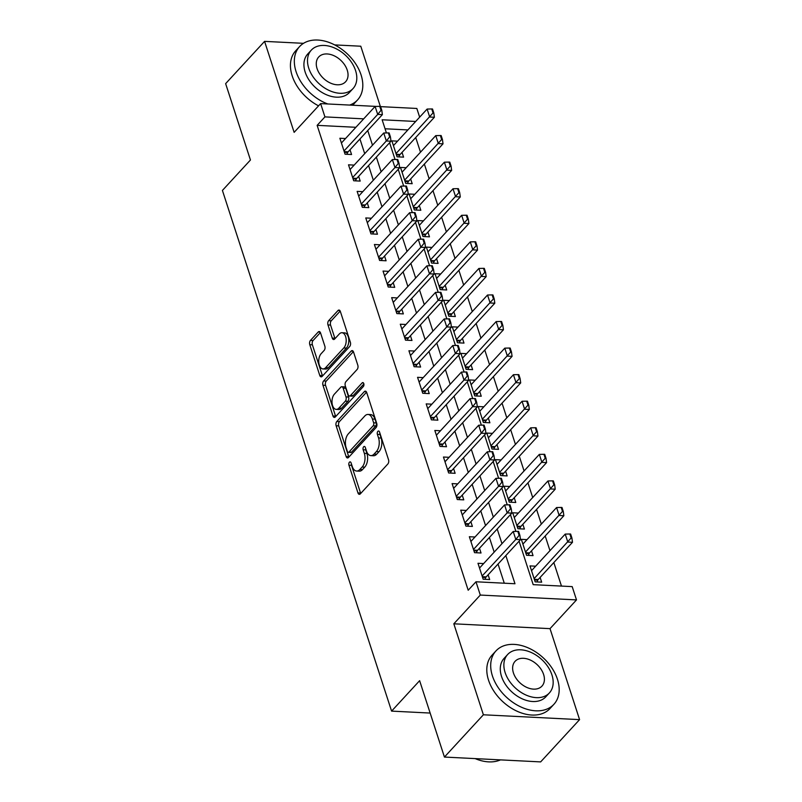 <?xml version="1.0" encoding="UTF-8"?>
<svg xmlns="http://www.w3.org/2000/svg" width="802" height="802" viewBox="0 0 802 802"><rect width="100%" height="100%" fill="white"/><g stroke="black" fill="none" stroke-linecap="round" stroke-linejoin="round"><path stroke-width="1.2" d="M349.421 462.223A2.165 1.223 -87.1 0 0 348.95 465.21L357.953 492.909A3.098 1.744 -87.1 0 0 359.326 494.343A3.098 1.744 -87.1 0 0 360.329 493.862L387.847 463.987A3.098 1.744 -87.1 0 0 388.529 459.716L379.526 432.017A2.165 1.223 -87.1 0 0 378.564 431.015A2.165 1.223 -87.1 0 0 377.862 431.356A2.165 1.223 -87.1 0 0 377.391 434.343L378.554 437.922A9.895 5.574 -87.1 0 1 376.369 451.576L374.073 454.072A9.895 5.574 -87.1 0 1 370.865 455.616A9.895 5.574 -87.1 0 1 366.474 451.035L365.311 447.446A2.165 1.223 -87.1 0 0 364.349 446.453A2.165 1.223 -87.1 0 0 363.647 446.784A2.165 1.223 -87.1 0 0 363.166 449.772L364.329 453.361A9.895 5.574 -87.1 0 1 362.153 467.015L359.857 469.501A9.895 5.574 -87.1 0 1 356.649 471.045A9.895 5.574 -87.1 0 1 352.248 466.473L351.086 462.884A2.165 1.223 -87.1 0 0 350.123 461.882A2.165 1.223 -87.1 0 0 349.421 462.223M351.416 463.897A2.165 1.223 -87.1 0 0 351.547 465.34L360.549 493.04A3.098 1.744 -87.1 0 0 360.71 493.441M379.857 433.03A2.165 1.223 -87.1 0 0 379.988 434.473L381.15 438.052L378.554 437.922M365.632 448.458A2.165 1.223 -87.1 0 0 365.772 449.902L366.935 453.491L364.329 453.361M320.559 332.97A3.098 1.744 -87.1 0 0 319.186 331.547A3.098 1.744 -87.1 0 0 318.183 332.028L310.464 340.409A3.098 1.744 -87.1 0 0 309.783 344.68L319.777 375.446A3.098 1.744 -87.1 0 0 321.151 376.87A3.098 1.744 -87.1 0 0 322.153 376.389L349.682 346.524A3.098 1.744 -87.1 0 0 350.364 342.253L340.359 311.487A3.098 1.744 -87.1 0 0 338.985 310.053A3.098 1.744 -87.1 0 0 337.983 310.534L328.66 320.66A3.098 1.744 -87.1 0 0 327.978 324.93L332.259 338.093A3.098 1.744 -87.1 0 0 333.632 339.527A3.098 1.744 -87.1 0 0 334.635 339.045L339.256 334.023A8.271 4.662 -87.1 0 1 341.943 332.73A8.271 4.662 -87.1 0 1 346.103 338.795A8.271 4.662 -87.1 0 1 343.787 347.968L325.672 367.637A8.271 4.662 -87.1 0 1 322.995 368.93A8.271 4.662 -87.1 0 1 318.835 362.865A8.271 4.662 -87.1 0 1 321.141 353.692L324.158 350.414A3.098 1.744 -87.1 0 0 324.84 346.143L320.559 332.97M355.887 127.297L317.141 125.353L324.93 116.891L320.62 103.608L376.238 106.415M444.438 757.058L483.385 714.782L579.585 719.635L540.648 761.9L444.438 757.058L419.626 680.677L391.587 711.113L222.415 190.445L250.445 160.009L225.633 83.639L264.58 41.373L294.133 132.35L320.62 103.608M579.585 719.635L550.022 628.648L453.822 623.806L483.385 714.782M453.822 623.806L480.298 595.064L475.987 581.781L514.984 583.746L505.831 555.575M317.141 125.353L468.198 590.232L475.987 581.781M336.82 421.501A3.098 1.744 -87.1 0 0 336.138 425.772L346.133 456.538A3.098 1.744 -87.1 0 0 347.507 457.962A3.098 1.744 -87.1 0 0 348.509 457.481L376.028 427.616A3.098 1.744 -87.1 0 0 376.709 423.346L366.714 392.579A3.098 1.744 -87.1 0 0 365.341 391.145A3.098 1.744 -87.1 0 0 364.339 391.627L336.82 421.501L339.416 421.631A3.098 1.744 -87.1 0 0 338.735 425.902L348.73 456.669A3.098 1.744 -87.1 0 0 348.89 457.07M332.96 415.987L322.955 385.221A3.098 1.744 -87.1 0 1 323.637 380.95L351.166 351.086A3.098 1.744 -87.1 0 1 352.168 350.604A3.098 1.744 -87.1 0 1 353.542 352.028L357.812 365.201A3.098 1.744 -87.1 0 1 357.131 369.461L345.973 381.582A3.098 1.744 -87.1 0 0 345.291 385.852L348.128 394.584A3.098 1.744 -87.1 0 0 349.502 396.018A3.098 1.744 -87.1 0 0 350.504 395.526L362.123 382.915A2.165 1.223 -87.1 0 1 362.825 382.584A2.165 1.223 -87.1 0 1 363.918 384.168A2.165 1.223 -87.1 0 1 363.316 386.564L335.336 416.94A3.098 1.744 -87.1 0 1 334.334 417.421A3.098 1.744 -87.1 0 1 332.96 415.987L335.557 416.118L325.562 385.351L322.955 385.221M380.328 106.365L360.78 46.215L334.695 44.902M303.517 43.328L264.58 41.373M397.541 141.152L391.887 140.871L397.06 156.811L403.566 157.142L402.023 152.39M406.173 167.718L400.519 167.438L405.692 183.377L412.198 183.698L410.654 178.956M414.804 194.285L409.15 194.004L414.323 209.944L420.829 210.264L419.286 205.523M423.436 220.851L417.782 220.57L422.955 236.51L429.461 236.831L427.917 232.089M432.067 247.417L426.413 247.126L431.586 263.066L438.092 263.397L436.549 258.645M440.699 273.983L435.045 273.693L440.218 289.632L446.724 289.963L445.18 285.211M449.331 300.55L443.676 300.259L448.849 316.199L455.356 316.529L453.812 311.777M457.962 327.106L452.308 326.825L457.481 342.765L463.987 343.096L462.443 338.344M466.594 353.672L460.939 353.391L466.112 369.331L472.619 369.652L471.075 364.91M475.225 380.238L469.571 379.958L474.744 395.897L481.25 396.218L479.706 391.476M483.857 406.804L478.203 406.524L483.375 422.464L489.882 422.784L488.338 418.032M492.488 433.371L486.834 433.08L492.007 449.02L498.513 449.351L496.969 444.599M501.12 459.937L495.466 459.646L500.638 475.586L507.145 475.917L505.601 471.165M509.751 486.503L504.097 486.212L509.27 502.152L515.776 502.483L514.232 497.731M518.383 513.059L512.729 512.779L517.902 528.718L524.408 529.049L522.864 524.297M527.014 539.626L521.36 539.345L526.533 555.285L533.039 555.606L531.495 550.864M483.636 563.575L477.982 563.285L483.165 579.224L489.661 579.555L488.117 574.803M475.005 537.009L469.35 536.728L474.533 552.658L481.03 552.989L479.486 548.237M466.373 510.443L460.719 510.162L465.902 526.102L472.398 526.423L470.854 521.681M457.741 483.877L452.087 483.596L457.27 499.536L463.767 499.857L462.223 495.115M449.11 457.31L443.456 457.03L448.639 472.969L455.135 473.3L453.591 468.548M440.478 430.754L434.824 430.463L440.007 446.403L446.503 446.734L444.96 441.982M431.847 404.188L426.193 403.897L431.376 419.837L437.872 420.168L436.328 415.416M423.215 377.622L417.561 377.331L422.744 393.271L429.24 393.602L427.697 388.85M414.584 351.055L408.93 350.775L414.113 366.714L420.609 367.035L419.065 362.283M405.952 324.489L400.298 324.208L405.481 340.148L411.977 340.469L410.434 335.727M397.321 297.923L391.667 297.642L396.85 313.582L403.346 313.903L401.802 309.161M388.689 271.357L383.035 271.076L388.218 287.016L394.714 287.347L393.17 282.595M380.058 244.8L374.404 244.51L379.587 260.45L386.083 260.78L384.539 256.028M371.426 218.234L365.772 217.944L370.955 233.883L377.451 234.214L375.907 229.462M362.795 191.668L357.141 191.377L362.324 207.317L368.82 207.648L367.276 202.896M354.163 165.102L348.509 164.821L353.692 180.761L360.188 181.082L358.644 176.33M504.278 583.204L498.042 564.037M494.182 552.137L489.41 537.47M485.551 525.571L480.779 510.904M476.919 499.004L472.147 484.338M468.288 472.438L463.516 457.772M459.656 445.872L454.894 431.205M451.025 419.306L446.263 404.639M442.393 392.739L437.631 378.083M433.762 366.183L429 351.517M425.13 339.617L420.368 324.95M416.499 313.051L411.737 298.384M407.867 286.484L403.105 271.818M399.236 259.918L394.474 245.252M390.604 233.352L385.842 218.685M381.973 206.786L377.211 192.129M373.341 180.229L368.579 165.563M364.709 153.663L359.948 138.997M345.532 138.535L339.878 138.255L345.06 154.195L351.557 154.515L350.013 149.773M561.48 586.082L553.831 562.543M549.961 550.643L545.2 535.987M541.33 524.087L536.568 509.42M532.698 497.521L527.937 482.854M524.067 470.954L519.305 456.288M515.445 444.388L510.673 429.722M506.814 417.822L502.042 403.155M498.182 391.256L493.41 376.589M489.551 364.689L484.779 350.033M480.919 338.133L476.147 323.467M472.288 311.567L467.516 296.9M463.656 285.001L458.884 270.334M455.025 258.434L450.253 243.768M446.393 231.868L441.621 217.202M437.762 205.302L432.99 190.635M429.13 178.736L424.358 164.079M420.499 152.179L415.727 137.513M407.897 129.924L385.06 128.771M535.646 566.192L529.992 565.911L535.165 581.851L541.671 582.172L540.127 577.43M391.587 711.113L430.143 713.058M380.599 106.636L416.829 108.46L419.657 117.162M519.074 541.21L533.19 584.658L572.187 586.623L576.508 599.906L480.298 595.064M550.022 628.648L576.508 599.906M363.677 118.846L324.93 116.891M501.972 543.676L497.2 529.009M493.34 517.11L488.568 502.453M484.709 490.553L479.937 475.887M476.077 463.987L471.305 449.32M467.446 437.421L462.674 422.754M458.814 410.855L454.042 396.188M450.183 384.288L445.411 369.622M441.551 357.722L436.779 343.055M432.92 331.166L428.148 316.499M424.288 304.6L419.516 289.933M415.657 278.033L410.885 263.367M407.025 251.467L402.253 236.801M398.393 224.901L393.622 210.234M389.762 198.335L384.99 183.668M381.13 171.768L376.359 157.112M372.499 145.212L367.737 130.546M415.687 121.463L382.133 119.779L386.414 132.942M389.602 142.736L395.045 159.508M398.233 169.302L403.677 186.074M406.865 195.868L412.308 212.64M415.496 222.435L420.94 239.207M424.128 249.001L429.571 265.763M432.759 275.567L438.203 292.329M441.391 302.133L446.834 318.895M450.022 328.69L455.466 345.462M458.654 355.256L464.097 372.028M467.285 381.822L472.729 398.594M475.917 408.388L481.36 425.16M484.548 434.955L489.992 451.716M493.18 461.521L498.623 478.283M501.811 488.087L507.255 504.849M510.443 514.643L515.886 531.415M356.649 471.045L359.246 471.175A9.895 5.574 -87.1 0 0 362.454 469.631L359.857 469.501M366.935 453.491A9.895 5.574 -87.1 0 1 364.75 467.145L362.454 469.631M370.865 455.616L373.471 455.747A9.895 5.574 -87.1 0 0 376.679 454.203L374.073 454.072M381.15 438.052A9.895 5.574 -87.1 0 1 378.965 451.706L376.679 454.203M366.554 392.178L339.416 421.631M347.336 451.346A2.165 1.223 -87.1 0 0 348.299 452.348A2.165 1.223 -87.1 0 0 349 452.007L373.161 425.792A2.165 1.223 -87.1 0 0 373.642 422.804L372.409 419.025A9.895 5.574 -87.1 0 0 368.018 414.444A9.895 5.574 -87.1 0 0 364.81 415.987L348.289 433.912A9.895 5.574 -87.1 0 0 346.113 447.566L347.336 451.346M348.299 452.348L350.905 452.478A2.165 1.223 -87.1 0 0 351.607 452.138L349 452.007M368.018 414.444L370.614 414.574A9.895 5.574 -87.1 0 1 375.005 419.155L376.238 422.935A2.165 1.223 -87.1 0 1 375.757 425.922L351.607 452.138M353.381 351.627L326.244 381.08A3.098 1.744 -87.1 0 0 325.562 385.351M349.502 396.018L352.108 396.148A3.098 1.744 -87.1 0 0 353.111 395.667L363.887 383.968M334.394 394.153A8.271 4.662 -87.1 0 0 332.088 403.326A8.271 4.662 -87.1 0 0 336.238 409.391A8.271 4.662 -87.1 0 0 338.925 408.098L345.311 401.17A3.098 1.744 -87.1 0 0 345.993 396.91L343.156 388.168A3.098 1.744 -87.1 0 0 341.782 386.744A3.098 1.744 -87.1 0 0 340.78 387.226L334.394 394.153M336.238 409.391L338.845 409.521A8.271 4.662 -87.1 0 0 341.522 408.228L338.925 408.098M341.782 386.744L344.379 386.875A3.098 1.744 -87.1 0 1 345.752 388.298L348.589 397.04A3.098 1.744 -87.1 0 1 347.908 401.301L341.522 408.228M322.995 368.93L325.592 369.06A8.271 4.662 -87.1 0 0 328.279 367.767L325.672 367.637M341.943 332.73L344.539 332.86A8.271 4.662 -87.1 0 1 348.7 338.925A8.271 4.662 -87.1 0 1 346.394 348.108L328.279 367.767M340.208 311.086L331.256 320.79A3.098 1.744 -87.1 0 0 330.574 325.061L334.855 338.223A3.098 1.744 -87.1 0 0 335.015 338.624M320.409 332.569L313.071 340.539A3.098 1.744 -87.1 0 0 312.389 344.81L322.384 375.577A3.098 1.744 -87.1 0 0 322.544 375.978M536.879 581.931L537.781 580.137A3.148 1.774 92.9 0 1 538.212 579.495L572.488 542.302L567.806 542.062L565.22 534.092L531.536 570.653M571.916 538.012L570.613 534.032L569.841 533.992L571.134 537.972L571.916 538.012L572.488 542.302M534.122 578.623L571.134 537.972M565.22 534.092L569.841 533.992M519.125 535.355L519.907 535.395L518.613 531.405L517.831 531.365L519.125 535.355L515.796 539.445L520.478 539.686L486.212 576.879A3.148 1.774 -87.1 0 0 485.781 577.51L484.869 579.315M479.526 568.037L513.21 531.475L515.796 539.445L482.112 576.006M517.831 531.365L513.21 531.475M520.478 539.686L519.907 535.395M475.155 758.602A39.398 26.947 42.7 0 0 500.508 759.875M492.438 675.966A39.398 26.947 42.7 0 0 520.809 706.923A39.398 26.947 42.7 0 0 553.911 704.296A39.398 26.947 42.7 0 0 557.44 679.244A39.398 26.947 42.7 0 0 529.069 648.277A39.398 26.947 42.7 0 0 495.967 650.913A39.398 26.947 42.7 0 0 492.438 675.966M495.967 650.913L492.067 655.134A39.398 26.947 42.7 0 0 488.538 680.196A39.398 26.947 42.7 0 0 516.909 711.153A39.398 26.947 42.7 0 0 550.012 708.527L553.911 704.296M549.38 692.938L545.801 696.828A28.361 19.398 -137.3 0 1 521.962 698.712A28.361 19.398 -137.3 0 1 501.531 676.427A28.361 19.398 -137.3 0 1 504.077 658.382L507.656 654.492A28.361 19.398 42.7 0 0 505.12 672.537A28.361 19.398 42.7 0 0 525.541 694.833A28.361 19.398 42.7 0 0 549.38 692.938A28.361 19.398 42.7 0 0 551.926 674.893A28.361 19.398 42.7 0 0 531.495 652.607A28.361 19.398 42.7 0 0 507.656 654.492M543.606 674.472A18.276 12.501 42.7 0 0 530.433 660.106A18.276 12.501 42.7 0 0 515.074 661.329A18.276 12.501 42.7 0 0 513.44 672.958A18.276 12.501 42.7 0 0 526.603 687.324A18.276 12.501 42.7 0 0 541.962 686.101A18.276 12.501 42.7 0 0 543.606 674.472M349.672 105.072A39.398 26.947 42.7 0 0 357.542 99.949A39.398 26.947 42.7 0 0 361.07 74.897A39.398 26.947 42.7 0 0 332.7 43.93A39.398 26.947 42.7 0 0 299.597 46.566A39.398 26.947 42.7 0 0 296.068 71.619A39.398 26.947 42.7 0 0 327.797 103.979M299.597 46.566L295.707 50.787A39.398 26.947 42.7 0 0 292.179 75.849A39.398 26.947 42.7 0 0 318.564 105.844M352.599 105.222A39.398 26.947 42.7 0 0 353.652 104.18L357.542 99.949M353.02 88.581L349.431 92.471A28.361 19.398 -137.3 0 1 325.602 94.365A28.361 19.398 -137.3 0 1 305.171 72.08A28.361 19.398 -137.3 0 1 307.707 54.035L311.296 50.145A28.361 19.398 42.7 0 0 308.75 68.19A28.361 19.398 42.7 0 0 329.181 90.476A28.361 19.398 42.7 0 0 353.02 88.581A28.361 19.398 42.7 0 0 355.557 70.546A28.361 19.398 42.7 0 0 335.126 48.25A28.361 19.398 42.7 0 0 311.296 50.145M347.236 70.125A18.276 12.501 42.7 0 0 334.073 55.759A18.276 12.501 42.7 0 0 318.715 56.982A18.276 12.501 42.7 0 0 317.071 68.611A18.276 12.501 42.7 0 0 330.234 82.977A18.276 12.501 42.7 0 0 345.602 81.754A18.276 12.501 42.7 0 0 347.236 70.125M528.247 555.365L529.15 553.57A3.148 1.774 92.9 0 1 529.581 552.929L563.856 515.736L559.174 515.506L556.588 507.536L522.904 544.097M563.285 511.445L561.981 507.465L561.21 507.425L562.503 511.405L563.285 511.445L563.856 515.736M525.49 552.067L562.503 511.405M556.588 507.536L561.21 507.425M519.616 528.799L520.518 527.004A3.148 1.774 92.9 0 1 520.949 526.363L555.225 489.17L550.543 488.939L547.956 480.969L514.272 517.531M554.653 484.879L553.35 480.899L552.578 480.859L553.871 484.849L554.653 484.879L555.225 489.17M516.859 525.5L553.871 484.849M547.956 480.969L552.578 480.859M510.984 502.242L511.887 500.438A3.148 1.774 92.9 0 1 512.318 499.806L546.593 462.604L541.911 462.373L539.325 454.403L505.641 490.964M546.022 458.323L544.718 454.333L543.946 454.293L545.24 458.283L546.022 458.323L546.593 462.604M508.227 498.934L545.24 458.283M539.325 454.403L543.946 454.293M502.353 475.676L503.255 473.872A3.148 1.774 92.9 0 1 503.686 473.24L537.962 436.047L533.28 435.807L530.693 427.837L497.009 464.398M537.39 431.757L536.087 427.767L535.315 427.727L536.608 431.717L537.39 431.757L537.962 436.047M499.596 472.368L536.608 431.717M530.693 427.837L535.315 427.727M510.493 508.789L511.275 508.829L509.982 504.849L509.2 504.809L510.493 508.789L507.165 512.879L511.846 513.12L477.581 550.312A3.148 1.774 -87.1 0 0 477.15 550.954L476.238 552.748M470.894 541.47L504.578 504.909L507.165 512.879L473.481 549.44M509.2 504.809L504.578 504.909M511.846 513.12L511.275 508.829M501.862 482.223L502.643 482.263L501.35 478.283L500.568 478.243L501.862 482.223L498.533 486.313L503.215 486.553L468.949 523.746A3.148 1.774 -87.1 0 0 468.518 524.388L467.606 526.182M462.263 514.904L495.947 478.343L498.533 486.313L464.849 522.874M500.568 478.243L495.947 478.343M503.215 486.553L502.643 482.263M493.23 455.656L494.012 455.696L492.719 451.716L491.937 451.676L493.23 455.656L489.902 459.757L494.583 459.987L460.318 497.18A3.148 1.774 -87.1 0 0 459.887 497.821L458.975 499.616M453.631 488.348L487.315 451.787L489.902 459.757L456.218 496.318M491.937 451.676L487.315 451.787M494.583 459.987L494.012 455.696M484.598 429.1L485.38 429.13L484.087 425.15L483.305 425.11L484.598 429.1L481.27 433.19L485.952 433.421L451.686 470.614A3.148 1.774 -87.1 0 0 451.255 471.255L450.343 473.05M445 461.782L478.684 425.22L481.27 433.19L447.586 469.751M483.305 425.11L478.684 425.22M485.952 433.421L485.38 429.13M493.721 449.11L494.623 447.305A3.148 1.774 92.9 0 1 495.055 446.674L529.33 409.481L524.648 409.241L522.062 401.271L488.378 437.832M528.759 405.19L527.455 401.2L526.683 401.17L527.977 405.15L528.759 405.19L529.33 409.481M490.964 445.802L527.977 405.15M522.062 401.271L526.683 401.17M475.967 402.534L476.749 402.574L475.456 398.584L474.674 398.544L475.967 402.534L472.639 406.624L477.32 406.855L443.055 444.057A3.148 1.774 -87.1 0 0 442.624 444.689L441.712 446.493M436.368 435.215L470.052 398.654L472.639 406.624L438.955 443.185M474.674 398.544L470.052 398.654M477.32 406.855L476.749 402.574M485.09 422.544L485.992 420.749A3.148 1.774 92.9 0 1 486.423 420.108L520.698 382.915L516.017 382.674L513.43 374.704L479.746 411.266M520.127 378.624L518.824 374.644L518.052 374.604L519.345 378.584L520.127 378.624L520.698 382.915M482.333 419.235L519.345 378.584M513.43 374.704L518.052 374.604M467.335 375.968L468.117 376.008L466.824 372.018L466.042 371.978L467.335 375.968L464.007 380.058L468.689 380.298L434.423 417.491A3.148 1.774 -87.1 0 0 433.992 418.123L433.08 419.927M427.737 408.649L461.421 372.088L464.007 380.058L430.323 416.619M466.042 371.978L461.421 372.088M468.689 380.298L468.117 376.008M476.458 395.977L477.36 394.183A3.148 1.774 92.9 0 1 477.791 393.541L512.067 356.349L507.385 356.108L504.799 348.148L471.115 384.699M511.496 352.058L510.192 348.078L509.42 348.038L510.714 352.018L511.496 352.058L512.067 356.349M473.701 392.669L510.714 352.018M504.799 348.148L509.42 348.038M458.704 349.401L459.486 349.441L458.193 345.451L457.411 345.421L458.704 349.401L455.376 353.492L460.057 353.732L425.792 390.925A3.148 1.774 -87.1 0 0 425.361 391.556L424.448 393.361M419.105 382.083L452.789 345.522L455.376 353.492L421.692 390.053M457.411 345.421L452.789 345.522M460.057 353.732L459.486 349.441M467.827 369.411L468.729 367.617A3.148 1.774 92.9 0 1 469.16 366.975L503.435 329.782L498.754 329.552L496.167 321.582L462.483 358.143M502.864 325.492L501.571 321.512L500.789 321.472L502.082 325.452L502.864 325.492L503.435 329.782M465.07 366.113L502.082 325.452M496.167 321.582L500.789 321.472M450.072 322.835L450.854 322.875L449.561 318.895L448.779 318.855L450.072 322.835L446.744 326.925L451.426 327.166L417.16 364.359A3.148 1.774 -87.1 0 0 416.729 365L415.817 366.795M410.474 355.517L444.158 318.955L446.744 326.925L413.06 363.486M448.779 318.855L444.158 318.955M451.426 327.166L450.854 322.875M441.441 296.269L442.223 296.309L440.93 292.329L440.148 292.289L441.441 296.269L438.113 300.359L442.794 300.6L408.529 337.792A3.148 1.774 -87.1 0 0 408.098 338.434L407.185 340.228M401.842 328.95L435.526 292.399L438.113 300.359L404.429 336.92M440.148 292.289L435.526 292.399M442.794 300.6L442.223 296.309M432.809 269.703L433.591 269.743L432.298 265.763L431.516 265.723L432.809 269.703L429.481 273.803L434.163 274.033L399.897 311.226A3.148 1.774 -87.1 0 0 399.466 311.868L398.554 313.662M393.211 302.394L426.895 265.833L429.481 273.803L395.797 310.364M431.516 265.723L426.895 265.833M434.163 274.033L433.591 269.743M424.178 243.146L424.96 243.176L423.667 239.196L422.885 239.156L424.178 243.146L420.849 247.237L425.531 247.467L391.266 284.66A3.148 1.774 -87.1 0 0 390.835 285.301L389.922 287.106M384.579 275.828L418.263 239.267L420.849 247.237L387.165 283.798M422.885 239.156L418.263 239.267M425.531 247.467L424.96 243.176M415.546 216.58L416.328 216.62L415.035 212.63L414.253 212.59L415.546 216.58L412.218 220.67L416.9 220.901L382.634 258.104A3.148 1.774 -87.1 0 0 382.203 258.735L381.291 260.54M375.948 249.262L409.632 212.7L412.218 220.67L378.534 257.231M414.253 212.59L409.632 212.7M416.9 220.901L416.328 216.62M406.915 190.014L407.697 190.054L406.403 186.064L405.622 186.024L406.915 190.014L403.586 194.104L408.268 194.345L374.003 231.537A3.148 1.774 -87.1 0 0 373.572 232.169L372.659 233.973M367.316 222.695L401 186.134L403.586 194.104L369.902 230.665M405.622 186.024L401 186.134M408.268 194.345L407.697 190.054M398.283 163.448L399.065 163.488L397.772 159.498L396.99 159.468L398.283 163.448L394.965 167.538L399.637 167.778L365.371 204.971A3.148 1.774 -87.1 0 0 364.94 205.603L364.028 207.407M358.684 196.129L392.368 159.568L394.965 167.538L361.271 204.099M396.99 159.468L392.368 159.568M399.637 167.778L399.065 163.488M389.652 136.881L390.434 136.921L389.14 132.942L388.358 132.901L389.652 136.881L386.333 140.972L391.005 141.212L356.74 178.405A3.148 1.774 -87.1 0 0 356.309 179.046L355.396 180.841M350.053 169.563L383.737 133.002L386.333 140.972L352.649 177.533M388.358 132.901L383.737 133.002M391.005 141.212L390.434 136.921M381.02 110.315L381.802 110.355L380.509 106.375L379.727 106.335L381.02 110.315L377.702 114.405L382.374 114.646L348.108 151.839A3.148 1.774 -87.1 0 0 347.677 152.48L346.765 154.275M341.421 142.997L375.105 106.445L377.702 114.405L344.018 150.966M379.727 106.335L375.105 106.445M382.374 114.646L381.802 110.355M459.195 342.855L460.097 341.05A3.148 1.774 92.9 0 1 460.528 340.409L494.804 303.216L490.122 302.986L487.536 295.016L453.852 331.577M494.232 298.935L492.939 294.946L492.157 294.905L493.451 298.895L494.232 298.935L494.804 303.216M456.438 339.547L493.451 298.895M487.536 295.016L492.157 294.905M450.564 316.289L451.466 314.484A3.148 1.774 92.9 0 1 451.897 313.853L486.172 276.65L481.491 276.419L478.904 268.449L445.22 305.011M485.601 272.369L484.308 268.379L483.526 268.339L484.819 272.329L485.601 272.369L486.172 276.65M447.807 312.98L484.819 272.329M478.904 268.449L483.526 268.339M441.932 289.722L442.834 287.918A3.148 1.774 92.9 0 1 443.265 287.286L477.541 250.094L472.859 249.853L470.273 241.883L436.589 278.444M476.969 245.803L475.676 241.813L474.894 241.773L476.188 245.763L476.969 245.803L477.541 250.094M439.175 286.414L476.188 245.763M470.273 241.883L474.894 241.773M433.301 263.156L434.203 261.352A3.148 1.774 92.9 0 1 434.644 260.72L468.909 223.527L464.228 223.287L461.641 215.317L427.957 251.878M468.338 219.237L467.045 215.247L466.263 215.217L467.556 219.197L468.338 219.237L468.909 223.527M430.544 259.848L467.556 219.197M461.641 215.317L466.263 215.217M424.669 236.59L425.571 234.796A3.148 1.774 92.9 0 1 426.012 234.154L460.278 196.961L455.596 196.721L453.01 188.751L419.326 225.312M459.706 192.67L458.413 188.691L457.631 188.65L458.924 192.63L459.706 192.67L460.278 196.961M421.912 233.282L458.924 192.63M453.01 188.751L457.631 188.65M416.037 210.024L416.94 208.229A3.148 1.774 92.9 0 1 417.381 207.588L451.646 170.395L446.965 170.154L444.378 162.194L410.694 198.746M451.075 166.104L449.782 162.124L449 162.084L450.293 166.064L451.075 166.104L451.646 170.395M413.281 206.715L450.293 166.064M444.378 162.194L449 162.084M407.406 183.457L408.318 181.663A3.148 1.774 92.9 0 1 408.749 181.021L443.015 143.829L438.333 143.598L435.747 135.628L402.063 172.189M442.443 139.538L441.15 135.558L440.368 135.518L441.661 139.498L442.443 139.538L443.015 143.829M404.649 180.159L441.661 139.498M435.747 135.628L440.368 135.518M398.774 156.901L399.687 155.097A3.148 1.774 92.9 0 1 400.118 154.465L434.383 117.262L429.702 117.032L427.115 109.062L393.431 145.623M433.812 112.982L432.519 108.992L431.737 108.952L433.03 112.942L433.812 112.982L434.383 117.262M396.018 153.593L433.03 112.942M427.115 109.062L431.737 108.952M351.547 465.34L348.95 465.21M379.988 434.473L377.391 434.343M365.772 449.902L363.166 449.772M364.75 467.145L362.153 467.015M378.965 451.706L376.369 451.576M360.549 493.04L357.953 492.909M366.283 391.727L364.339 391.627M348.73 456.669L346.133 456.538M338.735 425.902L336.138 425.772M375.757 425.922L373.161 425.792M376.238 422.935L373.642 422.804M375.005 419.155L372.409 419.025M326.244 381.08L323.637 380.95M353.111 351.186L351.166 351.086M353.111 395.667L350.504 395.526M363.496 382.985L362.123 382.915M347.908 401.301L345.311 401.17M348.589 397.04L345.993 396.91M345.752 388.298L343.156 388.168M346.394 348.108L343.787 347.968M334.855 338.223L332.259 338.093M330.574 325.061L327.978 324.93M331.256 320.79L328.66 320.66M339.938 310.635L337.983 310.534M322.384 375.577L319.777 375.446M312.389 344.81L309.783 344.68M313.071 340.539L310.464 340.409M320.138 332.128L318.183 332.028M538.212 579.495L534.343 579.305M537.781 580.137L534.553 579.966M482.553 577.35L485.781 577.51M482.333 576.678L486.212 576.879M529.581 552.929L525.711 552.738M529.15 553.57L525.922 553.41M520.949 526.363L517.079 526.172M520.518 527.004L517.29 526.844M512.318 499.806L508.448 499.606M511.887 500.438L508.658 500.278M503.686 473.24L499.816 473.04M503.255 473.872L500.027 473.711M473.922 550.784L477.15 550.954M473.701 550.122L477.581 550.312M465.29 524.217L468.518 524.388M465.07 523.556L468.949 523.746M456.659 497.661L459.887 497.821M456.438 496.989L460.318 497.18M448.027 471.095L451.255 471.255M447.807 470.423L451.686 470.614M495.055 446.674L491.185 446.473M494.623 447.305L491.395 447.145M439.396 444.529L442.624 444.689M439.175 443.857L443.055 444.057M486.423 420.108L482.553 419.917M485.992 420.749L482.764 420.579M430.764 417.962L433.992 418.123M430.544 417.291L434.423 417.491M477.791 393.541L473.922 393.351M477.36 394.183L474.132 394.023M422.133 391.396L425.361 391.556M421.912 390.724L425.792 390.925M469.16 366.975L465.29 366.785M468.729 367.617L465.501 367.456M413.501 364.83L416.729 365M413.281 364.168L417.16 364.359M404.87 338.274L408.098 338.434M404.649 337.602L408.529 337.792M396.238 311.707L399.466 311.868M396.018 311.036L399.897 311.226M387.607 285.141L390.835 285.301M387.386 284.469L391.266 284.66M378.975 258.575L382.203 258.735M378.755 257.903L382.634 258.104M370.344 232.009L373.572 232.169M370.123 231.337L374.003 231.537M361.712 205.442L364.94 205.603M361.491 204.771L365.371 204.971M353.08 178.876L356.309 179.046M352.86 178.214L356.74 178.405M344.449 152.32L347.677 152.48M344.228 151.648L348.108 151.839M460.528 340.409L456.659 340.218M460.097 341.05L456.869 340.89M451.897 313.853L448.027 313.652M451.466 314.484L448.238 314.324M443.265 287.286L439.396 287.086M442.834 287.918L439.606 287.758M434.644 260.72L430.764 260.52M434.203 261.352L430.985 261.191M426.012 234.154L422.133 233.963M425.571 234.796L422.353 234.625M417.381 207.588L413.501 207.397M416.94 208.229L413.722 208.069M408.749 181.021L404.87 180.831M408.318 181.663L405.09 181.503M400.118 154.465L396.238 154.265M399.687 155.097L396.459 154.936"/></g></svg>
